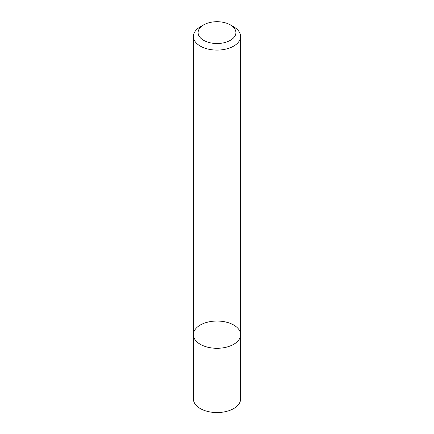 <?xml version="1.0" encoding="UTF-8"?>
<svg xmlns="http://www.w3.org/2000/svg" width="434" height="434" viewBox="0 0 434 434"><rect width="100%" height="100%" fill="white"/><g stroke="black" fill="none" stroke-linecap="round" stroke-linejoin="round"><path stroke-width="0.65" d="M233.698 344.303A23.615 13.633 180 0 1 207.962 347.26A23.615 13.633 180 0 1 193.385 334.663A23.615 13.633 180 0 1 217 321.03A23.615 13.633 180 0 1 240.615 334.663A23.615 13.633 180 0 1 233.698 344.303A23.615 13.633 180 0 1 207.962 347.26A23.615 13.633 180 0 1 193.385 334.663L193.385 398.927A23.615 13.633 180 0 0 207.962 411.524A23.615 13.633 180 0 0 233.698 408.568A23.615 13.633 180 0 0 240.615 398.927L240.615 334.663A23.615 13.633 180 0 1 233.698 344.303M230.356 24.895L233.698 26.821A23.615 13.633 180 0 1 240.615 36.461A23.615 13.633 180 0 1 233.698 46.102A23.615 13.633 180 0 1 207.962 49.058A23.615 13.633 180 0 1 193.385 36.461A23.615 13.633 180 0 1 200.302 26.821L203.644 24.895A18.89 10.904 180 0 1 230.356 24.895A18.89 10.904 180 0 1 230.356 40.319A18.89 10.904 180 0 1 203.644 40.319A18.89 10.904 180 0 1 203.644 24.895M193.385 36.461L193.385 334.663M240.615 36.461L240.615 334.663"/></g></svg>
